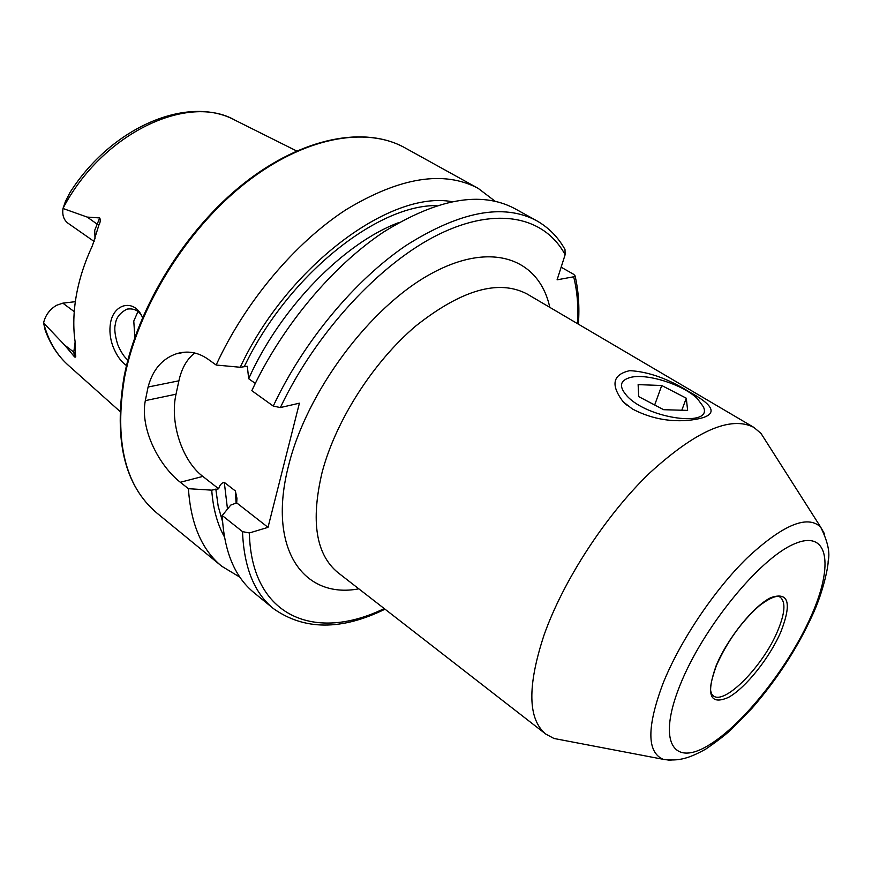 <?xml version="1.0" encoding="UTF-8"?>
<svg xmlns="http://www.w3.org/2000/svg" width="872" height="872" viewBox="0 0 872 872"><rect width="100%" height="100%" fill="white"/><g stroke="black" fill="none" stroke-linecap="round" stroke-linejoin="round"><path stroke-width="1.31" d="M632.331 408.946L623.142 401.763C610.422 384.912 612.624 374.535 629.758 370.655C648.452 371.646 668.41 378.797 689.61 392.106C719.117 408.052 718.212 417.514 686.896 420.478C667.679 421.819 649.487 417.982 632.331 408.946M141.678 315.806C138.528 310.388 133.623 308.165 126.974 309.135C119.889 312.852 116.041 317.822 115.431 324.057C114.101 328.264 114.853 335.099 117.709 344.56C120.957 352.135 124.347 357.291 127.901 360.005M126.516 365.532C121.023 361.771 116.51 355.384 112.946 346.38C110.046 338.445 109.24 330.63 110.515 322.956C113.84 303.085 134.462 298.725 142.267 316.972L142.55 317.561M255.3 383.418L248.673 378.699L247.332 366.295L240.225 367.265L216.147 365.03C245.01 302.094 294.998 242.776 346.097 209.662C399.779 177.245 443.783 170.138 478.139 188.33L404.848 147.771C365.281 125.71 302.998 137.002 244.389 183.022C185.856 229.053 137.711 306.726 124.173 376.224M562.854 740.164L553.982 738.475L545.807 734.093C527.8 719.204 527.211 686.21 544.041 635.089C563.159 580.861 605.321 515.886 649.019 473.616C695.584 430.91 730.529 415.508 753.877 427.4L760.973 433.384L765.823 441.003M94.143 241.49L67.983 223.199C63.765 219.995 62.097 215.09 62.991 208.484L87.211 217.084L99.691 217.935C100.672 219.842 100.378 222.305 98.809 225.325L92.443 245.642C84.649 262.319 79.276 278.953 76.311 295.532C73.422 312.089 73.03 327.556 75.134 341.911L75.483 354.479L73.782 352.092L74.6 356.964C75.766 357.531 76.06 356.703 75.483 354.479M137.94 311.609L133.776 321.07L134.855 337.355M216.147 365.03L207.623 358.904C197.693 352.135 187.273 350.424 176.362 353.792C162.094 358.763 152.676 369.837 148.087 387.026L145.308 400.63C139.814 429.362 159.434 465.975 180.33 482.271L188.417 488.691L211.733 490.151L218.665 488.789C219.744 484.996 221.619 482.848 224.289 482.369L235.375 490.969L236.944 498.283L236.704 502.882L230.753 505.084L222.229 515.526L242.514 531.626L249.37 532.966L268.02 527.353L299.412 403.18L280.37 407.562L273.252 406.08L251.823 390.678C281.558 326.826 332.243 266.233 383.517 232.083C437.33 198.598 481.05 190.75 514.676 208.55L536.553 220.66C503.384 203.111 459.86 211.405 405.981 245.533C354.621 280.315 303.511 341.682 273.252 406.08M478.139 188.33L495.034 201.17M63.035 208.31C102.286 133.056 188.058 92.955 235.2 120.282C188.123 94.459 111.289 127.018 69.749 192.908L65.422 201.497L62.991 208.484M50.075 310.421L47.35 313.887M43.611 323.065C48.407 340.974 56.778 355.166 68.735 365.651C58.195 356.354 50.314 344.429 45.093 329.889L43.622 322.967L64.593 345.04L74.6 356.964M240.225 367.265C287.378 266.243 390.351 190.205 451.794 201.65M536.553 220.66C548.63 227.516 558.113 237.119 564.991 249.479L565.132 254.722L557.088 279.825L573.656 276.795C577.242 290.954 578.528 306.584 577.515 323.654M239.92 577.199L221.75 566.244C201.912 550.036 190.805 524.181 188.417 488.691M224.387 536.836C217.281 524.061 213.062 508.507 211.733 490.151M242.514 531.626C243.942 567.291 254.232 592.949 273.383 608.569L254.035 592.709C234.623 576.872 224.017 551.137 222.229 515.526M561.143 267.192L573.754 274.364L575.062 275.835L573.656 276.795M194.761 352.997C186.935 359.046 181.649 368.322 178.891 380.813L176.024 394.209C169.582 422.364 182.041 460.721 202.838 476.417L218.665 488.789M236.704 502.882L268.02 527.353M75.33 301.679L62.839 303.151L56.604 305.287C50.216 309.004 45.998 314.378 43.96 321.397L43.622 322.967M697.295 398.569C683.277 384.803 647.874 373.412 631.208 377.238C619.763 380.116 618.433 386.438 627.23 396.226C648.201 419.094 713.906 427.749 703.301 406.679L697.295 398.569M661.739 385.511L638.13 384.617L638.696 396.607L663.657 409.698L687.627 410.396L686.286 398.199L661.739 385.511L654.676 404.979M681.806 410.232L686.286 398.199M670.971 760.406L663.058 759.283C646.839 752.122 646.806 726.899 662.949 683.626C679.855 641.258 714.288 589.919 747.577 557.513C782.991 524.759 807.341 514.6 820.617 527.037L824.585 533.991M680.225 684.727C702.821 628.102 759.022 559.094 793.596 544.226C828.52 528.465 834.166 564.533 811.309 615.708C788.855 666.753 742.955 725.003 708.108 745.582C673.01 766.913 657.128 741.56 680.225 684.727M779.088 596.579L780.2 597.167C785.901 601.963 785.04 613.245 777.628 631.012C763.262 665.903 724.621 705.426 713.274 695.812L712.326 694.984M716.097 665.837C727.303 638.522 753.724 605.789 770.935 597.593C788.659 591.63 791.994 602.999 780.931 631.699C769.758 657.641 745.854 687.736 728.589 697.328C709.982 705.546 705.819 695.049 716.097 665.837M95.037 238.83L94.71 230.317L99.691 217.935M98.809 225.325L87.211 217.084M545.807 734.093L338.063 572.708C315.893 554.581 310.585 521.085 322.139 472.232C335.764 420.631 373.26 361.978 415.89 325.899C461.68 289.711 498.762 279.084 527.135 294.017L753.877 427.4M358.817 588.829C303.609 599.337 266.81 548.979 288.697 465.081C306.988 391.266 370.033 306.944 430.91 273.83C491.917 240.269 539.321 258.951 549.796 307.347M221.75 566.244L156.971 513.128C124.881 486.173 114.09 440.84 124.609 377.129C138.136 307.522 186.445 229.5 245.119 183.305C303.881 137.057 366.011 126.015 404.848 147.771M244.389 366.425C287.357 276.119 376.769 204.658 436.894 205.585M280.37 407.562C316.1 332.167 380.552 262.799 439.019 234.241C497.64 205.639 544.913 217.161 565.132 254.722M222.534 521.532L218.174 506.196L215.82 489.05M227.494 509.052L224.289 482.369M248.673 378.699C280.49 307.631 343.939 242.917 399.038 222.491M236.116 503.384L235.375 490.969M384.214 608.558C315.991 642.043 251.31 617.823 249.37 532.966M148.087 387.026L178.891 380.813M145.308 400.63L176.024 394.209M180.33 482.271L202.838 476.417M74.251 311.653L62.839 303.151M75.134 341.9L73.782 352.092L64.593 345.04M626.717 405.011L623.142 401.752M553.982 738.475L663.058 759.283C678.438 761.452 688.564 758.586 705.601 749.212C717.242 741.211 725.929 734.518 731.663 729.112L752.274 707.966C777.355 679.037 797.499 647.918 812.693 614.618C823.702 590.813 828.476 565.35 828.149 561.132C830.242 552.685 827.735 541.327 820.617 527.037L760.973 433.384M780.004 597.037L780.069 597.08C781.105 597.364 776.887 592.099 758.814 606.193C741.124 622.118 726.986 641.923 716.381 665.619C707.225 691.551 711.563 691.551 711.705 694.025L713.089 695.682M235.2 120.282L296.6 150.943M68.735 365.651L119.922 411.366M575.062 275.835C578.507 290.605 579.618 306.715 578.387 324.166M273.383 608.569C304.143 630.347 341.355 630.554 385.021 609.19M156.971 513.128C124.5 485.628 113.545 440.066 124.129 376.421M176.362 353.792L185.147 352.157M129.743 308.71L126.974 309.135"/></g></svg>
